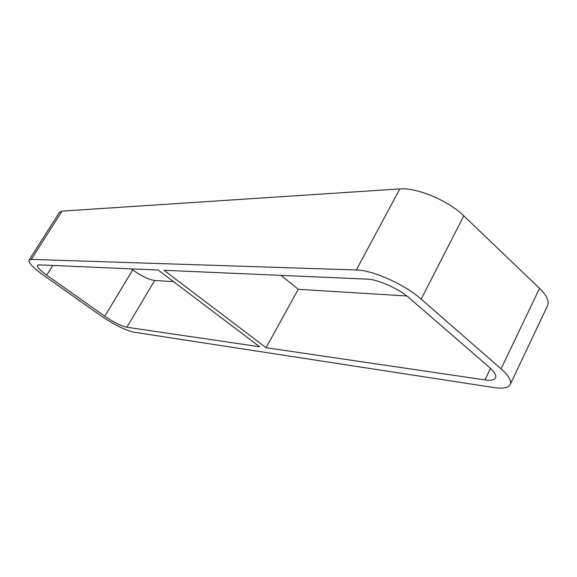 <?xml version="1.0" encoding="UTF-8"?>
<svg xmlns="http://www.w3.org/2000/svg" width="577" height="577" viewBox="0 0 577 577"><rect width="100%" height="100%" fill="white"/><g stroke="black" fill="none" stroke-linecap="round" stroke-linejoin="round"><path stroke-width="0.87" d="M131.26 268.86L132.724 269.949L104.769 316.232C113.647 322.247 121.011 325.918 126.846 327.246L259.664 346.77L158.17 270.036L38.962 264.85L37.404 265.326C36.928 267.05 40.022 270.325 46.701 275.157L52.81 265.449M490.515 368.364L484.961 379.897C490.796 380.719 494.316 380.041 495.528 377.87C496.559 375.396 494.482 371.862 489.31 367.275L409.8 298.403C398.866 288.709 377.971 279.355 367.015 279.117L164.005 270.288L266.076 347.715L298.244 289.315L406.807 295.979M281.057 275.38L298.244 289.315M126.846 327.246L154.686 280.501L173.547 281.655M484.961 379.897L266.076 347.715M510.205 384.556L547.523 305.731C549.427 301.288 546.765 295.503 539.538 288.377L501.052 368.84C508.69 375.656 511.741 380.899 510.205 384.556C508.33 387.888 502.906 388.891 493.934 387.564L133.763 332.157C125 330.131 114.015 324.649 100.816 315.706L43.059 274.919C33.004 267.663 28.323 262.723 29.023 260.104L31.273 259.383L62.006 211.124L59.546 212.206L29.023 260.104M501.052 368.84L421.16 299.131L463.807 215.87C448.228 200.486 416.608 187.337 399.803 188.917L356.319 269.986C372.612 270.101 404.665 284.367 421.16 299.131M356.319 269.986L31.273 259.383M104.769 316.232L46.701 275.157M62.006 211.124L399.803 188.917M463.807 215.87L539.538 288.377M154.686 280.501C148.7 279.585 141.379 276.066 132.724 269.949"/></g></svg>
